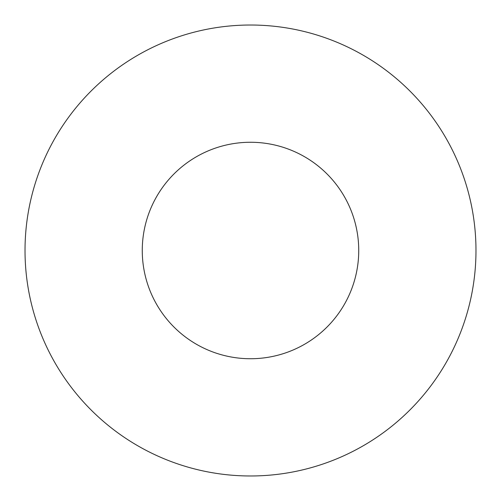 <?xml version="1.0" encoding="UTF-8"?>
<svg xmlns="http://www.w3.org/2000/svg" width="501" height="501" viewBox="0 0 501 501"><rect width="100%" height="100%" fill="white"/><g stroke="black" fill="none" stroke-linecap="round" stroke-linejoin="round"><path stroke-width="0.75" d="M358.603 52.624A225.481 225.481 0 0 1 448.376 358.603A225.481 225.481 0 0 1 142.397 448.376A225.481 225.481 0 0 1 52.624 142.397A225.481 225.481 0 0 1 358.603 52.624M302.391 155.517A108.229 108.229 0 0 1 345.483 302.391A108.229 108.229 0 0 1 198.609 345.483A108.229 108.229 0 0 1 155.517 198.609A108.229 108.229 0 0 1 302.391 155.517"/></g></svg>
